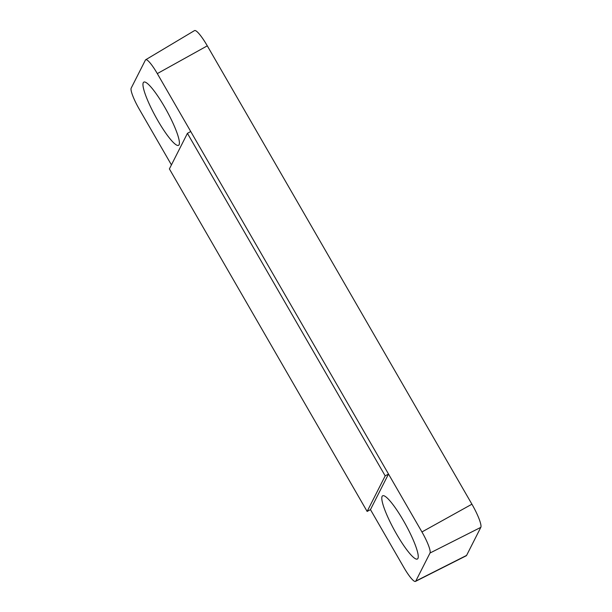 <?xml version="1.0" encoding="UTF-8"?>
<svg xmlns="http://www.w3.org/2000/svg" width="612" height="612" viewBox="0 0 612 612"><rect width="100%" height="100%" fill="white"/><g stroke="black" fill="none" stroke-linecap="round" stroke-linejoin="round"><path stroke-width="0.92" d="M396.599 534.146A36.07 6.288 -118.8 0 0 417.438 558.993A36.07 6.288 -118.8 0 0 403.446 520.659A36.07 6.288 -118.8 0 0 382.676 495.781A36.07 6.288 -118.8 0 0 396.599 534.146M164.605 106.985A36.07 6.288 -118.8 0 0 143.835 82.1A36.07 6.288 -118.8 0 0 157.766 120.472A36.07 6.288 -118.8 0 0 178.597 145.312A36.07 6.288 -118.8 0 0 164.605 106.985M367.139 511.441L385.185 475.868L187.425 133.34L169.386 168.912L367.139 511.441L370.459 509.612L388.505 474.048L157.307 73.601A20.104 3.504 -118.8 0 0 145.687 59.754A20.104 3.504 -118.8 0 0 145.411 60.068L131.19 88.12A20.104 3.504 -118.8 0 0 139.268 109.173L171.429 164.88M370.459 509.612L403.897 567.531A20.104 3.504 -118.8 0 0 415.479 581.4A20.104 3.504 -118.8 0 0 415.793 581.063L430.022 553.011A20.104 3.504 -118.8 0 0 421.936 531.958L388.505 474.048L385.185 475.868M415.479 581.4L466.237 555.78A22.124 3.856 -118.8 0 0 466.589 555.413L480.81 527.36A22.124 3.856 -118.8 0 0 471.921 504.196L207.292 45.839A22.124 3.856 -118.8 0 0 194.509 30.6L145.687 59.754M187.425 133.34L190.745 131.519M421.936 531.958L471.921 504.196M430.022 553.011L480.81 527.36M157.307 73.601L207.292 45.839M415.793 581.063L466.589 555.413"/></g></svg>
